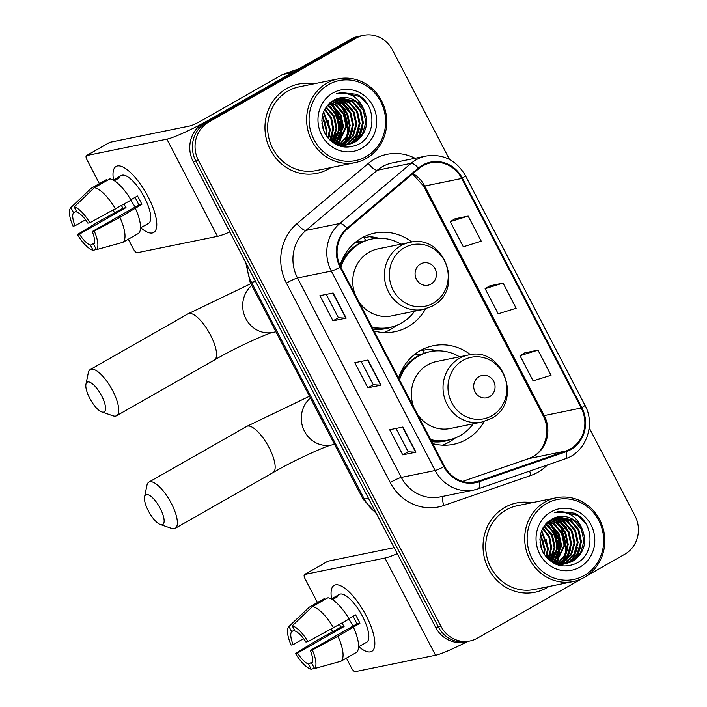 <?xml version="1.0" encoding="UTF-8"?>
<svg xmlns="http://www.w3.org/2000/svg" width="707" height="707" viewBox="0 0 707 707"><rect width="100%" height="100%" fill="white"/><g stroke="black" fill="none" stroke-linecap="round" stroke-linejoin="round"><path stroke-width="1.06" d="M470.473 354.667A50.33 47.051 78.5 0 0 433.32 345.696A50.33 47.051 78.5 0 0 420.285 350.601A50.33 47.051 78.5 0 0 398.58 378.059M432.684 443.581A50.33 47.051 78.5 0 0 453.479 444.323A50.33 47.051 78.5 0 0 466.514 439.409A50.33 47.051 78.5 0 0 484.136 421.487M411.863 242.059A50.33 47.051 78.5 0 0 374.71 233.089A50.33 47.051 78.5 0 0 361.666 238.003A50.33 47.051 78.5 0 0 339.979 265.399M374.074 330.982A50.33 47.051 78.5 0 0 394.86 331.716A50.33 47.051 78.5 0 0 407.895 326.811A50.33 47.051 78.5 0 0 425.517 308.888M414.823 354.26A46.061 43.056 -101.5 0 1 421.178 354.393M356.213 241.661A46.061 43.056 -101.5 0 1 362.558 241.794M364.37 237.729A50.33 47.051 78.5 0 0 362.532 237.525M422.989 350.327A50.33 47.051 78.5 0 0 421.151 350.124M449.493 159.464L392.518 50.003A28.492 26.636 78.5 0 0 363.522 35.35L358.237 36.428A28.492 26.636 78.5 0 0 350.858 39.212L203.377 123.195A28.492 26.636 78.5 0 0 193.179 161.585L435.671 627.409A28.492 26.636 78.5 0 0 464.658 642.062L467.3 641.523A28.492 26.636 78.5 0 1 438.313 626.87A28.492 26.636 78.5 0 0 467.3 641.523L469.943 640.984A28.492 26.636 78.5 0 0 477.331 638.2L581.949 578.626M363.522 35.35A28.492 26.636 78.5 0 0 356.142 38.125L208.671 122.108L206.029 122.656A28.492 26.636 78.5 0 0 195.821 161.046L438.313 626.87L195.821 161.046A28.492 26.636 78.5 0 1 206.029 122.656L353.5 38.673L206.029 122.656L203.377 123.195M360.879 35.889A28.492 26.636 78.5 0 0 353.5 38.673A28.492 26.636 78.5 0 1 360.879 35.889M555.782 564.195A37.984 35.509 78.5 0 0 556.064 563.488A37.984 35.509 78.5 0 1 555.782 564.195M556.542 562.206A37.984 35.509 78.5 0 0 557.646 558.442A37.984 35.509 78.5 0 1 556.542 562.206M558.07 556.471A37.984 35.509 78.5 0 0 557.832 540.625A37.984 35.509 78.5 0 1 558.07 556.471M557.293 538.442A37.984 35.509 78.5 0 0 550.824 525.124A37.984 35.509 78.5 0 1 557.293 538.442M549.746 523.737A37.984 35.509 78.5 0 0 547.987 521.731A37.984 35.509 78.5 0 1 549.746 523.737M337.716 145.288A37.984 35.509 78.5 0 0 337.999 144.59A37.984 35.509 78.5 0 1 337.716 145.288M338.476 143.3A37.984 35.509 78.5 0 0 339.581 139.535A37.984 35.509 78.5 0 1 338.476 143.3M339.996 137.565A37.984 35.509 78.5 0 0 339.767 121.728A37.984 35.509 78.5 0 1 339.996 137.565M339.227 119.536A37.984 35.509 78.5 0 0 332.758 106.227A37.984 35.509 78.5 0 1 339.227 119.536M331.671 104.839A37.984 35.509 78.5 0 0 329.913 102.824A37.984 35.509 78.5 0 1 331.671 104.839M286.768 88.499A45.584 42.614 78.5 0 0 267.759 143.751A45.584 42.614 78.5 0 0 316.824 173.374A45.584 42.614 78.5 0 0 328.64 168.929A45.584 42.614 78.5 0 0 330.788 167.612A45.584 42.614 78.5 0 1 328.64 168.929A45.584 42.614 78.5 0 1 316.824 173.374A45.584 42.614 78.5 0 1 267.759 143.751A45.584 42.614 78.5 0 1 286.768 88.499A45.584 42.614 78.5 0 1 298.575 84.053A45.584 42.614 78.5 0 0 286.768 88.499M504.833 507.405A45.584 42.614 78.5 0 0 485.824 562.657A45.584 42.614 78.5 0 0 534.899 592.28A45.584 42.614 78.5 0 0 546.705 587.835A45.584 42.614 78.5 0 0 548.853 586.518A45.584 42.614 78.5 0 1 546.705 587.835A45.584 42.614 78.5 0 1 534.899 592.28A45.584 42.614 78.5 0 1 485.824 562.657A45.584 42.614 78.5 0 1 504.833 507.405A45.584 42.614 78.5 0 1 516.64 502.96A45.584 42.614 78.5 0 0 504.833 507.405M422.927 165.792A30.392 28.413 -101.5 0 1 430.793 162.831A30.392 28.413 -101.5 0 1 461.715 178.464L581.216 408.019A30.392 28.413 -101.5 0 1 565.812 451.022L478.798 481.043A30.392 28.413 -101.5 0 1 475.449 481.953A30.392 28.413 -101.5 0 1 444.526 466.328L340.712 266.901A30.392 28.413 -101.5 0 1 347.499 228.812L418.827 168.655A30.392 28.413 -101.5 0 1 422.927 165.792M422.574 165.129A31.152 29.12 78.5 0 0 418.367 168.063L347.04 228.211A31.152 29.12 78.5 0 0 340.094 267.255L443.908 466.682A31.152 29.12 78.5 0 0 479.028 481.759L566.051 451.746A31.152 29.12 78.5 0 0 581.843 407.665L462.343 178.111A31.152 29.12 78.5 0 0 422.574 165.129M328.64 104A37.984 35.509 -101.5 0 1 329.276 104.742M330.584 106.377A37.984 35.509 -101.5 0 1 331.548 107.703M333.13 110.186A37.984 35.509 -101.5 0 1 338.609 133.261M337.805 139.023A37.984 35.509 -101.5 0 1 337.045 142.001M336.682 143.132A37.984 35.509 -101.5 0 1 336.488 143.715M336.346 144.113A37.984 35.509 -101.5 0 1 336.17 144.582M546.705 522.906A37.984 35.509 -101.5 0 1 547.351 523.648M548.65 525.274A37.984 35.509 -101.5 0 1 549.613 526.609M551.204 529.092A37.984 35.509 -101.5 0 1 556.674 552.167M555.87 557.92A37.984 35.509 -101.5 0 1 555.11 560.907M554.756 562.038A37.984 35.509 -101.5 0 1 554.553 562.613M554.412 563.019A37.984 35.509 -101.5 0 1 554.235 563.488M537.956 350.124L520.007 355.709L533.096 380.843L551.036 375.258L537.956 350.124L524.762 352.864M468.175 216.077L450.226 221.662L463.315 246.796L481.255 241.211L468.175 216.077L454.981 218.816M503.066 283.1L485.117 288.686L498.205 313.82L516.145 308.234L503.066 283.1L489.871 285.84M313.678 83.877A45.584 42.614 78.5 0 0 298.575 84.053A45.584 42.614 78.5 0 1 313.678 83.877M531.744 502.774A45.584 42.614 78.5 0 0 516.64 502.96L516.64 502.96A45.584 42.614 78.5 0 1 531.744 502.774M586.722 575.905L624.802 554.217A28.492 26.636 78.5 0 0 635.01 515.827L589.187 427.806M208.671 122.108A28.492 26.636 78.5 0 0 198.464 160.507L440.956 626.331A28.492 26.636 78.5 0 0 469.943 640.984M346.2 318.115L332.988 320.819L319.9 295.685L333.121 292.981L346.2 318.115A7.6 0.787 -27.5 0 1 345.838 318.159L332.767 293.052M415.981 452.171L402.769 454.866L389.681 429.732L402.902 427.028L415.981 452.171A7.6 0.787 -27.5 0 1 415.619 452.206L402.548 427.108M381.091 385.138L367.879 387.843L354.79 362.709L368.011 360.004L381.091 385.138A7.6 0.787 -27.5 0 1 380.728 385.182L367.658 360.075M367.879 387.843L373.287 384.767L380.728 385.182M402.769 454.866L408.178 451.791M396.017 428.442L408.186 451.808L415.619 452.206M332.988 320.819L338.397 317.735L345.838 318.159M485.117 288.686L489.978 285.769M450.226 221.662L455.087 218.746M520.007 355.709L524.868 352.793M373.296 384.785L361.127 361.41M338.406 317.761L326.236 294.386M565.786 546.626A45.584 42.614 78.5 0 0 562.966 532.831A45.584 42.614 78.5 0 1 565.786 546.626M347.72 127.72A45.584 42.614 78.5 0 0 344.901 113.924A45.584 42.614 78.5 0 1 347.72 127.72M113.544 179.976A37.984 12.903 60.3 0 1 127.225 169.707A37.984 12.903 60.3 0 1 148.099 196.749A37.984 12.903 60.3 0 1 156.565 221.22A37.984 12.903 60.3 0 1 140.746 227.742A37.984 12.903 60.3 0 0 153.684 232.462A37.984 12.903 60.3 0 0 148.099 196.749A37.984 12.903 60.3 0 0 116.089 166.445A37.984 12.903 60.3 0 0 113.544 179.976M293.007 72.238A4.746 4.436 78.5 0 0 292.3 72.556L211.146 118.767A37.984 3.942 152.5 0 1 166.879 139.155L86.59 155.558A4.746 1.608 -119.7 0 0 86.422 155.62A4.746 1.608 -119.7 0 0 87.12 160.091L99.378 183.634M229.81 231.958A37.984 3.942 152.5 0 1 217.473 236.341L137.185 252.744A4.746 1.608 -119.7 0 1 133.349 248.891L128.32 239.222M114.552 212.78L113.217 210.218M109.567 142.478A4.746 1.608 60.3 0 1 109.709 142.363A4.746 1.608 60.3 0 1 109.877 142.301L190.165 125.89A9.5 0.99 -27.5 0 0 201.23 120.8L282.393 74.58A4.746 4.436 -101.5 0 1 283.1 74.262L298.849 68.826M85.556 219.78L75.075 225.745A18.992 6.451 60.3 0 1 73.555 212.736L76.374 211.137M94.367 187.7L74.182 206.912L76.86 212.065A18.992 6.451 60.3 0 1 87.871 223.129L89.904 222.714L131.06 200.134A31.338 10.64 60.3 0 0 109.885 178.862L94.367 187.7A31.338 10.64 60.3 0 1 115.533 208.972M130.848 199.772L137.485 195.989A27.538 9.35 60.3 0 1 139.809 200.152A27.538 9.35 60.3 0 1 141.842 204.367L119.898 217.349L94.261 231.092L92.237 231.507L138.802 204.986A18.992 6.451 -119.7 0 0 136.831 200.753A18.992 6.451 -119.7 0 0 134.957 197.43M94.429 242.916L90.452 245.188L93.13 250.34A24.692 8.387 60.3 0 1 77.408 234.538L98.344 221.759L122.965 208.22A27.538 9.35 60.3 0 1 121.463 205.596M113.306 180.108L116.116 178.509A27.538 9.35 60.3 0 1 116.602 178.173L121.25 175.522A27.538 9.35 60.3 0 1 144.467 197.492A27.538 9.35 60.3 0 1 148.514 223.385L143.857 226.037A27.538 9.35 60.3 0 1 143.318 226.284M143.857 226.037A27.538 9.35 60.3 0 0 144.334 225.701L140.507 227.884M135.426 208.512A31.338 10.64 60.3 0 1 138.342 233.513L122.815 242.36L96.435 249.668L93.748 244.516A18.992 6.451 60.3 0 0 92.237 231.507M119.898 217.349A31.338 10.64 60.3 0 1 122.815 242.36M74.182 206.912A24.692 8.387 60.3 0 1 89.904 222.714M94.261 231.092A24.692 8.387 60.3 0 1 96.435 249.668M93.13 250.34L96.329 249.456M90.452 245.188A18.992 6.451 60.3 0 1 79.44 234.123L126.005 207.602A18.992 6.451 -119.7 0 1 123.99 204.164M77.408 234.538L79.44 234.123M116.602 178.173A27.538 9.35 60.3 0 1 119.421 177.837L114.348 180.727M107.066 180.462L106.589 179.534L91.062 188.371L70.877 207.584A24.692 8.387 60.3 0 1 70.877 207.584L73.555 212.736M75.075 225.745L73.042 226.16A24.692 8.387 60.3 0 1 70.868 207.593L90.708 188.672A31.338 10.64 60.3 0 1 91.062 188.371M135.311 206.974A18.992 6.451 60.3 0 1 130.981 200.178M122.965 208.22L126.005 207.602M116.116 178.509L116.602 179.445M138.802 204.986L141.842 204.367M366.102 156.636A40.838 38.178 78.5 0 0 380.728 101.605A40.838 38.178 78.5 0 0 328.596 84.584A40.838 38.178 78.5 0 0 313.97 139.615A40.838 38.178 78.5 0 0 366.102 156.636M366.314 158.448A42.738 39.946 78.5 0 0 384.14 106.642A42.738 39.946 78.5 0 0 338.132 78.875A42.738 39.946 78.5 0 0 327.067 83.046A42.738 39.946 78.5 0 0 309.242 134.843A42.738 39.946 78.5 0 0 355.25 162.619A42.738 39.946 78.5 0 0 366.314 158.448M344.318 147.029A42.738 39.946 78.5 0 0 344.998 145.324A42.738 39.946 78.5 0 0 345.06 145.147M345.175 144.847A42.738 39.946 78.5 0 0 345.493 143.919M345.643 143.459A42.738 39.946 78.5 0 0 346.236 141.462M346.483 140.525A42.738 39.946 78.5 0 0 347.305 136.301M347.561 134.118A42.738 39.946 78.5 0 0 341.269 106.395M340.208 104.716A42.738 39.946 78.5 0 0 338.998 102.983M337.442 101.004A42.738 39.946 78.5 0 0 336.329 99.705M338.132 78.875L299.149 86.846A42.738 39.946 78.5 0 0 288.076 91.009A42.738 39.946 78.5 0 0 270.26 142.814A42.738 39.946 78.5 0 0 316.259 170.581L355.25 162.619M341.251 145.129L340.085 145.722M340.73 145.138L339.652 145.704M335.374 99.395L346.403 103.081L354.18 112.13L356.761 124.14L353.376 135.903L343.39 145.041M342.992 145.227L341.808 145.704M341.401 145.854L340.288 146.208M334.977 99.581L345.582 103.249L353.359 112.298L355.93 124.308L352.546 136.071L342.957 145.023M342.559 145.218L341.375 145.722M340.977 145.881L340.147 146.163M336.974 98.733L349.709 102.409L357.486 111.45L360.066 123.46L356.673 135.231L348.162 143.618L345.104 145.032M344.707 145.174L343.496 145.562M343.089 145.677L340.332 146.225M336.576 98.883L348.887 102.577L356.664 111.626L359.236 123.628L355.851 135.399L347.331 143.786L344.68 145.05M344.282 145.2L343.081 145.615M342.674 145.73L341.446 146.049M341.861 145.969L340.421 146.252M338.618 98.211L353.014 101.728L360.791 110.778L363.371 122.788L359.978 134.56L351.467 142.947L346.801 144.891M346.395 144.997L338.529 145.615M338.202 98.326L352.192 101.896L359.969 110.946L362.541 122.956L359.156 134.728L350.637 143.114L346.377 144.935M345.979 145.059L344.751 145.368M345.166 145.288L339.289 145.889M364.096 110.106A23.738 22.191 78.5 0 0 339.934 97.893A23.738 22.191 78.5 0 0 333.784 100.208C321.844 108.383 318.954 119.598 325.14 133.862C333.633 146.482 344.601 150.034 358.025 144.528C377.573 135.505 375.974 102.621 356.461 94.287L340.703 92.493L336.143 93.881C349.205 91.362 358.52 96.771 364.096 110.106C369.293 123.539 366.182 134.259 354.764 142.266L348.463 144.617L331.963 141.48L329.232 139.456M339.864 97.911L355.497 101.225L363.265 110.274L365.846 122.284L362.461 134.047L353.942 142.434L348.056 144.696M348.463 144.617L333.183 142.814M321.835 120.429L323.718 130.839M321.932 123.257L322.816 128.17M322.542 114.985L327.023 130.212L326.236 135.691M322.312 116.045L326.201 130.388L325.671 134.781M323.638 111.6L330.328 129.54L328.357 138.501M323.346 112.351L329.497 129.708L327.854 137.892M324.875 109.002L331.521 117.848L333.633 128.868L330.39 140.384M324.557 109.603L330.832 118.352L332.803 129.036L329.877 139.986M326.21 106.881L334.358 116.178L336.939 128.188L332.387 141.745M325.865 107.376L333.563 116.416L336.108 128.356L331.892 141.435M327.615 105.096L329.886 106.457L337.663 115.506L340.244 127.516L334.314 142.796M327.253 105.52L329.064 106.624L336.841 115.674L339.413 127.684L333.837 142.558M329.073 103.576L333.191 105.785L340.968 114.826L343.54 126.836L336.205 143.609M328.702 103.938L332.361 105.953L340.138 115.002L342.718 127.013L335.737 143.424M330.593 102.276L336.497 105.104L344.274 114.154L346.845 126.164L338.052 144.219M337.681 144.511L337.027 144.988M330.204 102.586L335.666 105.272L343.443 114.322L346.023 126.332L337.593 144.078M337.221 144.387L336.665 144.82M332.157 101.154L339.802 104.433L347.579 113.482L350.151 125.493L347.27 136.354L339.864 144.643M339.484 144.9L338.388 145.562M331.76 101.419L338.971 104.601L346.748 113.65L349.329 125.66L346.563 136.31L339.413 144.555M339.033 144.82L338.07 145.439M333.792 100.208L343.107 103.752L350.875 112.802L353.456 124.812L350.098 136.531L341.64 144.917M333.377 100.429L342.276 103.929L350.053 112.97L352.634 124.98L349.391 136.495L341.198 144.864M332.962 92.962A31.338 29.296 78.5 0 0 321.738 135.196A31.338 29.296 78.5 0 0 361.745 148.258A31.338 29.296 78.5 0 0 372.96 106.023A31.338 29.296 78.5 0 0 332.962 92.962M341.066 92.423L359.81 96.506L367.755 104.707M361.091 113.624L362.505 120.535M361.463 131.599L357.707 139.783M357.786 114.295L359.2 121.206M358.157 132.271L354.401 140.454M353.633 141.559L352.254 143.291M354.481 114.976L355.895 121.887M337.142 98.874L338.839 99.82M339.864 100.474L346.059 106.165M351.185 115.648L352.59 122.558M351.556 133.623L347.791 141.807M334.429 99.864L335.542 100.5M336.559 101.154L342.754 106.837M347.879 116.328L349.285 123.239M348.251 134.295L344.486 142.487M344.574 117L345.979 123.911M341.269 117.68L342.683 124.582M337.964 118.352L339.378 125.263M338.335 136.318L335.357 143.265M334.658 119.023L336.072 125.934M335.03 136.999L333.041 142.125M331.353 119.704L332.767 126.615M331.724 137.671L330.717 140.631M328.048 120.376L329.462 127.287M324.752 121.056L326.157 127.958M321.95 123.433L322.799 128.1M362.664 127.967L358.582 138.979M359.359 128.647L355.276 139.659M354.401 140.967L352.828 143.017M337.734 98.883L339.731 100.032M340.924 100.836L348.489 108.913M352.749 129.991L348.666 141.002M334.72 99.714L336.426 100.703M337.619 101.516L345.184 109.585M349.444 130.671L345.361 141.683M339.528 132.695L335.648 143.388M336.232 133.367L333.333 142.284M332.926 134.047L331.009 140.834M329.621 134.719L328.667 138.846M89.718 398.244A17.092 5.806 -119.7 0 0 101.728 411.925A17.092 5.806 -119.7 0 0 101.614 395.814A17.092 5.806 -119.7 0 0 85.954 384.219A17.092 5.806 -119.7 0 0 89.718 398.244M85.954 384.219L88.322 372.677A26.592 9.032 60.3 0 1 90.266 369.505A26.592 9.032 60.3 0 1 112.678 390.724A26.592 9.032 60.3 0 1 116.584 415.716A26.592 9.032 60.3 0 1 112.864 415.778L101.728 411.925M430.987 284.081A11.392 10.649 78.5 0 0 435.07 268.731A11.392 10.649 78.5 0 0 420.524 263.976A11.392 10.649 78.5 0 0 416.441 279.336A11.392 10.649 78.5 0 0 430.987 284.081M358.767 301.58A34.183 31.956 78.5 0 0 391.625 315.896L423.299 309.427A34.183 31.956 78.5 0 1 386.499 287.21A34.183 31.956 78.5 0 1 400.754 245.771A34.183 31.956 78.5 0 1 409.609 242.439L377.936 248.908A34.183 31.956 78.5 0 0 369.081 252.24A34.183 31.956 78.5 0 0 355.268 294.854M371.97 326.952A45.107 42.173 78.5 0 0 389.849 327.412A45.107 42.173 78.5 0 0 401.532 323.011A45.107 42.173 78.5 0 0 414.62 311.204M400.931 244.207A45.107 42.173 78.5 0 0 371.785 239.019A45.107 42.173 78.5 0 0 360.102 243.42A45.107 42.173 78.5 0 0 340.898 267.255M371.785 239.019L370.468 239.293A45.107 42.173 78.5 0 0 358.785 243.685A45.107 42.173 78.5 0 0 340.173 265.823M362.072 242.015A45.107 42.173 78.5 0 0 355.223 242.457M345.414 255.899A35.615 33.291 78.5 0 0 343.337 257.251M372.315 327.606A45.107 42.173 78.5 0 0 388.532 327.677L389.849 327.412M396.724 325.344L394.382 327.005A49.384 46.167 -101.5 0 1 390.609 329.418A49.384 46.167 -101.5 0 1 383.804 332.555M365.687 240.583L364.22 237.764L369.505 236.677L377.865 238.259M369.505 236.677A49.384 46.167 -101.5 0 1 376.115 237.614L378.917 238.224M148.337 510.852A17.092 5.806 -119.7 0 0 160.348 524.523A17.092 5.806 -119.7 0 0 160.233 508.421A17.092 5.806 -119.7 0 0 144.573 496.818A17.092 5.806 -119.7 0 0 148.337 510.852M144.573 496.818L146.941 485.276A26.592 9.032 60.3 0 1 148.885 482.103A26.592 9.032 60.3 0 1 171.297 503.322A26.592 9.032 60.3 0 1 175.203 528.323A26.592 9.032 60.3 0 1 171.483 528.376L160.348 524.523M489.606 396.689A11.392 10.649 78.5 0 0 493.689 381.329A11.392 10.649 78.5 0 0 479.134 376.584A11.392 10.649 78.5 0 0 475.06 391.934A11.392 10.649 78.5 0 0 489.606 396.689M417.386 414.187A34.183 31.956 78.5 0 0 450.244 428.504L481.918 422.026A34.183 31.956 78.5 0 1 445.118 399.817A34.183 31.956 78.5 0 1 459.373 358.369A34.183 31.956 78.5 0 1 468.228 355.038L436.555 361.507A34.183 31.956 78.5 0 0 427.7 364.847A34.183 31.956 78.5 0 0 413.878 407.453M430.59 439.551A45.107 42.173 78.5 0 0 448.468 440.01A45.107 42.173 78.5 0 0 460.151 435.609A45.107 42.173 78.5 0 0 473.23 423.802M459.541 356.814A45.107 42.173 78.5 0 0 430.404 351.618A45.107 42.173 78.5 0 0 418.721 356.019A45.107 42.173 78.5 0 0 399.517 379.853M430.404 351.618L429.078 351.892A45.107 42.173 78.5 0 0 417.395 356.293A45.107 42.173 78.5 0 0 398.783 378.448M420.692 354.614A45.107 42.173 78.5 0 0 413.842 355.055M404.033 368.497A35.615 33.291 78.5 0 0 401.956 369.849M430.934 440.214A45.107 42.173 78.5 0 0 447.142 440.284L448.468 440.01M455.335 437.942L453.001 439.604A49.384 46.167 -101.5 0 1 449.228 442.016A49.384 46.167 -101.5 0 1 442.414 445.154M424.306 353.182L422.839 350.363L428.124 349.285L436.484 350.866M428.124 349.285A49.384 46.167 -101.5 0 1 434.734 350.212L437.536 350.831M331.61 598.882A37.984 12.903 60.3 0 1 345.29 588.604A37.984 12.903 60.3 0 1 366.164 615.656A37.984 12.903 60.3 0 1 374.63 640.127A37.984 12.903 60.3 0 1 358.811 646.649A37.984 12.903 60.3 0 0 371.749 651.368A37.984 12.903 60.3 0 0 366.164 615.656A37.984 12.903 60.3 0 0 334.155 585.352A37.984 12.903 60.3 0 0 331.61 598.882M397.29 553.678A37.984 3.942 152.5 0 1 384.944 558.053L304.655 574.464A4.746 1.608 -119.7 0 0 304.487 574.526A4.746 1.608 -119.7 0 0 305.185 578.989L317.452 602.541M467.663 641.443A37.984 3.942 152.5 0 1 435.539 655.239L355.25 671.65A4.746 1.608 -119.7 0 1 351.414 667.797L346.386 658.129M332.617 631.678L331.283 629.124M327.633 561.376A4.746 1.608 60.3 0 1 327.774 561.27A4.746 1.608 60.3 0 1 327.942 561.208L394.161 547.669M303.621 638.686L293.14 644.651A18.992 6.451 60.3 0 1 291.62 631.643L294.448 630.034M312.432 606.606L292.247 625.819L294.925 630.971A18.992 6.451 60.3 0 1 305.937 642.036L307.969 641.62L349.125 619.04A31.338 10.64 60.3 0 0 327.96 597.76L312.432 606.606A31.338 10.64 60.3 0 1 333.607 627.878M348.913 618.669L355.55 614.896A27.538 9.35 60.3 0 1 357.875 619.049A27.538 9.35 60.3 0 1 359.916 623.274L337.964 636.256L312.335 649.998L310.302 650.413L356.876 623.892A18.992 6.451 -119.7 0 0 354.905 619.659A18.992 6.451 -119.7 0 0 353.023 616.336M312.503 661.823L308.517 664.094L311.195 669.246A24.692 8.387 60.3 0 1 295.473 653.445L316.409 640.666L341.039 627.127A27.538 9.35 60.3 0 1 339.528 624.502M331.371 599.015L334.181 597.415A27.538 9.35 60.3 0 1 334.667 597.079L339.325 594.428A27.538 9.35 60.3 0 1 362.532 616.398A27.538 9.35 60.3 0 1 366.58 642.292L361.922 644.943A27.538 9.35 60.3 0 1 361.383 645.182M361.922 644.943A27.538 9.35 60.3 0 0 362.408 644.607L358.573 646.781M353.491 627.418A31.338 10.64 60.3 0 1 356.408 652.42L340.889 661.257L314.5 668.566L311.822 663.413A18.992 6.451 60.3 0 0 310.302 650.413M337.964 636.256A31.338 10.64 60.3 0 1 340.889 661.257M292.247 625.819A24.692 8.387 60.3 0 1 307.969 641.62M312.335 649.998A24.692 8.387 60.3 0 1 314.5 668.566M311.195 669.246L314.394 668.362M308.517 664.094A18.992 6.451 60.3 0 1 297.506 653.029L344.079 626.508A18.992 6.451 -119.7 0 1 342.055 623.061M295.473 653.445L297.506 653.029M334.667 597.079A27.538 9.35 60.3 0 1 337.486 596.743L332.414 599.624M325.14 599.368L324.654 598.44L309.127 607.278L288.942 626.49A24.692 8.387 60.3 0 1 288.942 626.49L291.62 631.643M293.14 644.651L291.107 645.067A24.692 8.387 60.3 0 1 288.933 626.499L308.773 607.578A31.338 10.64 60.3 0 1 309.127 607.278M353.376 625.881A18.992 6.451 60.3 0 1 349.046 619.085M341.039 627.127L344.079 626.508M334.181 597.415L334.667 598.343M356.876 623.892L359.916 623.274M584.168 575.542A40.838 38.178 78.5 0 0 598.794 520.511A40.838 38.178 78.5 0 0 546.661 503.49A40.838 38.178 78.5 0 0 532.044 558.521A40.838 38.178 78.5 0 0 584.168 575.542M584.38 577.354A42.738 39.946 78.5 0 0 602.205 525.548A42.738 39.946 78.5 0 0 556.197 497.781A42.738 39.946 78.5 0 0 545.132 501.952A42.738 39.946 78.5 0 0 527.307 553.749A42.738 39.946 78.5 0 0 573.315 581.516A42.738 39.946 78.5 0 0 584.38 577.354M562.392 565.936A42.738 39.946 78.5 0 0 563.064 564.23A42.738 39.946 78.5 0 0 563.134 564.053M563.24 563.753A42.738 39.946 78.5 0 0 563.559 562.825M563.709 562.365A42.738 39.946 78.5 0 0 564.301 560.368M564.548 559.423A42.738 39.946 78.5 0 0 565.37 555.198M565.635 553.024A42.738 39.946 78.5 0 0 559.334 525.301M558.274 523.622A42.738 39.946 78.5 0 0 557.063 521.89M555.508 519.901A42.738 39.946 78.5 0 0 554.394 518.611M556.197 497.781L517.215 505.744A42.738 39.946 78.5 0 0 506.141 509.915A42.738 39.946 78.5 0 0 488.325 561.72A42.738 39.946 78.5 0 0 534.324 589.488L573.315 581.516M559.317 564.036L558.15 564.628M558.795 564.045L557.717 564.61M553.44 518.302L564.478 521.987L572.255 531.037L574.826 543.047L571.442 554.809L561.455 563.947M561.066 564.124L559.873 564.61M559.476 564.76L558.362 565.114M553.042 518.487L563.647 522.155L571.424 531.204L574.004 543.215L570.611 554.977L561.022 563.93M560.633 564.115L559.449 564.628M559.043 564.778L558.212 565.07M555.048 517.63L567.783 521.306L575.551 530.356L578.132 542.366L574.747 554.138L566.227 562.525L563.179 563.939M562.772 564.08L561.561 564.469M561.155 564.584L558.397 565.123M554.642 517.789L566.952 521.474L574.729 530.524L577.31 542.534L573.916 554.306L565.406 562.692L562.745 563.956M562.348 564.106L561.146 564.513M560.739 564.637L559.511 564.946M559.926 564.866L558.495 565.149M556.683 517.109L571.079 520.635L578.856 529.684L581.437 541.695L578.052 553.457L569.533 561.844L564.866 563.788M564.46 563.903L556.595 564.522M556.268 517.232L570.257 520.803L578.034 529.852L580.606 541.862L577.221 553.625L568.702 562.012L564.451 563.841M564.045 563.965L562.816 564.274M563.232 564.195L557.355 564.796M582.161 529.004A23.738 22.191 78.5 0 0 558.009 516.799A23.738 22.191 78.5 0 0 551.858 519.115C539.909 527.281 537.028 538.504 543.206 552.768C551.707 565.379 562.666 568.941 576.09 563.435C595.639 554.412 594.039 521.527 574.526 513.194L558.777 511.391L554.217 512.787C567.279 510.268 576.594 515.677 582.161 529.004C587.358 542.437 584.247 553.157 572.838 561.172L566.537 563.514L550.028 560.386L547.298 558.353M557.929 516.817L573.563 520.131L581.34 529.181L583.911 541.182L580.527 552.954L572.007 561.34L566.121 563.603M566.537 563.514L551.248 561.712M539.909 539.335L541.792 549.746M539.998 542.154L540.89 547.068M540.608 533.891L545.088 549.118L544.31 554.597M540.378 534.943L544.266 549.286L543.736 553.687M541.703 530.506L548.393 548.446L546.431 557.399M541.412 531.257L547.572 548.614L545.919 556.798M542.941 527.908L549.586 536.754L551.699 547.766L548.455 559.29M542.623 528.509L548.897 537.249L550.877 547.934L547.943 558.892M544.275 525.787L552.423 535.084L555.004 547.094L550.453 560.642M543.939 526.282L551.637 535.323L554.173 547.262L549.958 560.342M545.68 524.002L547.952 525.363L555.729 534.412L558.309 546.423L552.388 561.703M545.327 524.426L547.13 525.531L554.907 534.58L557.478 546.591L551.911 561.464M547.147 522.482L551.257 524.682L559.034 533.732L561.614 545.742L554.27 562.507M546.776 522.844L550.435 524.85L558.212 533.9L560.784 545.91L553.802 562.33M548.659 521.183L554.562 524.011L562.339 533.06L564.92 545.07L556.117 563.117M555.746 563.408L555.101 563.894M548.279 521.483L553.74 524.179L561.517 533.228L564.089 545.238L555.658 562.984M555.287 563.285L554.73 563.726M550.232 520.06L557.867 523.339L565.644 532.38L568.216 544.39L565.335 555.26L557.929 563.55M557.549 563.806L556.462 564.469M549.834 520.325L557.036 523.507L564.813 532.557L567.394 544.558L564.628 555.216L557.478 563.461M557.098 563.718L556.135 564.336M551.858 519.106L561.172 522.659L568.949 531.708L571.521 543.718L568.163 555.437L559.705 563.824M551.442 519.336L560.342 522.827L568.119 531.876L570.699 543.886L567.465 555.393L559.264 563.771M551.027 511.868A31.338 29.296 78.5 0 0 539.803 554.102A31.338 29.296 78.5 0 0 579.811 567.164A31.338 29.296 78.5 0 0 591.034 524.93A31.338 29.296 78.5 0 0 551.027 511.868M559.131 511.32L577.875 515.412L585.82 523.613M579.157 532.53L580.571 539.441M579.537 550.497L575.772 558.689M575.851 533.202L577.266 540.113M576.232 551.177L572.467 559.361M571.698 560.457L570.319 562.189M572.555 533.882L573.96 540.793M555.207 517.78L556.913 518.726M557.938 519.38L564.124 525.071M569.25 534.554L570.655 541.465M569.621 552.521L565.856 560.713M552.494 518.761L553.608 519.406M554.633 520.052L560.828 525.743M565.945 535.226L567.359 542.136M566.316 553.201L562.551 561.385M562.639 535.906L564.053 542.817M559.334 536.578L560.748 543.489M556.029 537.258L557.443 544.169M556.4 555.225L553.422 562.171M552.724 537.93L554.138 544.841M553.104 555.896L551.107 561.031M549.427 538.601L550.833 545.512M549.799 556.577L548.782 559.529M546.122 539.282L547.527 546.193M542.817 539.954L544.222 546.865M540.015 542.34L540.873 547.006M580.73 546.873L576.647 557.885M577.425 547.545L573.342 558.557M572.476 559.873L570.894 561.924M555.808 517.789L557.796 518.938M558.99 519.742L566.554 527.811M570.814 548.897L566.731 559.909M552.786 518.611L554.491 519.61M555.693 520.414L563.249 528.491M567.509 549.569L563.426 560.589M557.602 551.601L553.714 562.295M554.297 552.273L551.398 561.19M550.992 552.945L549.074 559.741M547.686 553.625L546.732 557.743M193.179 161.585L198.464 160.507M350.858 39.212L356.142 38.125M435.671 627.409L440.956 626.331M246.937 264.86A37.984 35.509 78.5 0 0 251.489 282.34L255.598 281.501M376.504 513.75L363.009 499.045L250.163 282.27A18.992 1.971 -27.5 0 0 251.489 282.34L364.335 499.115L368.444 498.276M363.009 499.045A18.992 1.971 -27.5 0 0 364.335 499.115A37.984 35.509 78.5 0 0 375.903 512.593M565.812 451.022L528.809 458.587A30.392 28.413 78.5 0 0 533.334 456.536A30.392 28.413 78.5 0 0 544.213 415.583L424.713 186.021A30.392 28.413 78.5 0 0 412.95 173.613M462.599 481.423L528.809 458.587A17.092 6.027 -109 0 0 528.536 458.657L532.725 456.766C545.203 450.456 551.23 430.289 543.02 415.522A17.092 1.776 -27.5 0 0 544.213 415.583L581.216 408.019M461.715 178.464L424.713 186.021A17.092 1.776 -27.5 0 1 423.52 185.959L412.543 173.949M547.333 464.994A47.484 44.391 -101.5 0 1 537.877 472.294A47.484 44.391 -101.5 0 1 530.807 475.493L443.793 505.514A47.484 44.391 -101.5 0 1 390.246 482.519L286.432 283.1A47.484 44.391 -101.5 0 1 297.028 223.58L368.356 163.423A47.484 44.391 -101.5 0 1 415.062 158.288M286.432 283.1A9.5 0.99 -27.5 0 1 297.497 278.001L331.336 271.09A37.984 35.509 -101.5 0 1 339.811 223.474L411.138 163.317A37.984 35.509 -101.5 0 1 416.264 159.738A37.984 35.509 -101.5 0 1 426.1 156.035L392.27 162.946A37.984 35.509 78.5 0 0 382.434 166.658A37.984 35.509 78.5 0 0 377.299 170.237L305.972 230.385A37.984 35.509 78.5 0 0 297.497 278.001L401.311 477.428A37.984 35.509 78.5 0 0 439.966 496.959L473.796 490.048A37.984 35.509 -101.5 0 1 435.15 470.509L331.336 271.09A9.5 0.99 -27.5 0 0 340.094 267.255M418.367 168.063A9.5 3.005 49.9 0 0 411.138 163.317L377.299 170.237A9.5 3.005 -130.1 0 1 368.356 163.423M443.908 466.682A9.5 0.99 152.5 0 1 435.15 470.509L401.311 477.428A9.5 0.99 -27.5 0 0 390.246 482.519M477.985 488.899A37.984 35.509 -101.5 0 1 473.796 490.048L478.135 488.864A9.5 3.349 71 0 1 477.985 488.899M479.028 481.759A9.5 3.349 71 0 1 478.135 488.864L565.149 458.843A9.5 3.349 71 0 1 564.999 458.887M297.028 223.58A9.5 3.005 -130.1 0 0 305.972 230.385L339.811 223.474A9.5 3.005 49.9 0 1 347.04 228.211M566.051 451.746A9.5 3.349 71 0 1 565.149 458.843C585.847 452.462 595.939 424.819 584.919 405.164L465.418 175.61A9.5 0.99 152.5 0 1 462.343 178.111M581.843 407.665A9.5 0.99 -27.5 0 0 584.919 405.164M443.43 496.252A9.5 3.349 -109 0 0 443.793 505.514M529.79 471.039A9.5 3.349 -109 0 0 530.807 475.493M478.798 481.043L472.011 482.43M217.473 236.341L166.879 139.155M292.3 72.556L282.393 74.58M109.877 142.301L86.59 155.558M283.1 74.262L292.786 72.282M337.451 145.182A37.984 35.509 78.5 0 0 337.716 144.52M338.017 143.715A37.984 35.509 78.5 0 0 339.086 140.26M339.501 138.484A37.984 35.509 78.5 0 0 340.244 127.472M337.071 114.375A37.984 35.509 78.5 0 0 331.963 105.688M330.973 104.45A37.984 35.509 78.5 0 0 329.701 103.019M339.015 144.467A38.938 36.402 78.5 0 0 339.572 142.867M339.89 141.851A38.938 36.402 78.5 0 0 340.385 140.021M340.792 138.183A38.938 36.402 78.5 0 0 341.004 137.052M341.357 134.401A38.938 36.402 78.5 0 0 335.259 108.304M333.925 106.306A38.938 36.402 78.5 0 0 331.256 102.957M275.942 331.786L272.946 332.396C269.959 332.37 236.332 347.066 214.389 360.022A26.592 9.032 -119.7 0 0 210.483 335.03A26.592 9.032 -119.7 0 0 188.071 313.811L90.266 369.505M272.946 332.396A26.592 24.86 -101.5 0 1 245.886 318.724A26.592 24.86 -101.5 0 1 251.798 285.416M433.214 303.162A31.408 29.358 78.5 0 0 444.464 260.839A31.408 29.358 78.5 0 0 404.369 247.75A31.408 29.358 78.5 0 0 393.119 290.073A31.408 29.358 78.5 0 0 433.214 303.162M373.066 329.047A45.531 42.57 78.5 0 0 392.385 326.802M334.561 444.385L331.565 445.003C328.569 444.968 294.943 459.665 272.999 472.629A26.592 9.032 -119.7 0 0 269.093 447.628A26.592 9.032 -119.7 0 0 246.69 426.418L148.885 482.103M331.565 445.003A26.592 24.86 -101.5 0 1 304.505 431.323A26.592 24.86 -101.5 0 1 310.417 398.014M491.833 415.76A31.408 29.358 78.5 0 0 503.075 373.437A31.408 29.358 78.5 0 0 462.988 360.349A31.408 29.358 78.5 0 0 451.738 402.672A31.408 29.358 78.5 0 0 491.833 415.76M431.677 441.645A45.531 42.57 78.5 0 0 450.995 439.409M435.539 655.239L384.944 558.053M327.942 561.208L304.655 574.464M555.525 564.08A37.984 35.509 78.5 0 0 555.782 563.426M556.091 562.613A37.984 35.509 78.5 0 0 557.151 559.166M557.567 557.39A37.984 35.509 78.5 0 0 558.309 546.378M555.136 533.281A37.984 35.509 78.5 0 0 550.037 524.585M549.039 523.357A37.984 35.509 78.5 0 0 547.766 521.916M557.081 563.373A38.938 36.402 78.5 0 0 557.637 561.773M557.956 560.757A38.938 36.402 78.5 0 0 558.45 558.928M558.866 557.081A38.938 36.402 78.5 0 0 559.069 555.958M559.423 553.307A38.938 36.402 78.5 0 0 553.334 527.21M551.999 525.213A38.938 36.402 78.5 0 0 549.321 521.863M250.163 282.27L245.762 262.606M465.418 175.61C456.28 160.136 443.174 153.613 426.1 156.035M462.564 481.414L528.536 458.657M543.02 415.522L423.52 185.959M86.422 155.62L109.709 142.363M250.879 283.64L188.071 313.811M214.389 360.022L116.584 415.716M409.609 242.439C444.553 233.16 464.941 289.914 432.498 305.963L423.299 309.427M309.498 396.238L246.69 426.418M272.999 472.629L175.203 528.323M468.228 355.038C503.172 345.758 523.551 402.513 491.109 418.571L481.918 422.026M304.487 574.526L327.774 561.27"/></g></svg>
